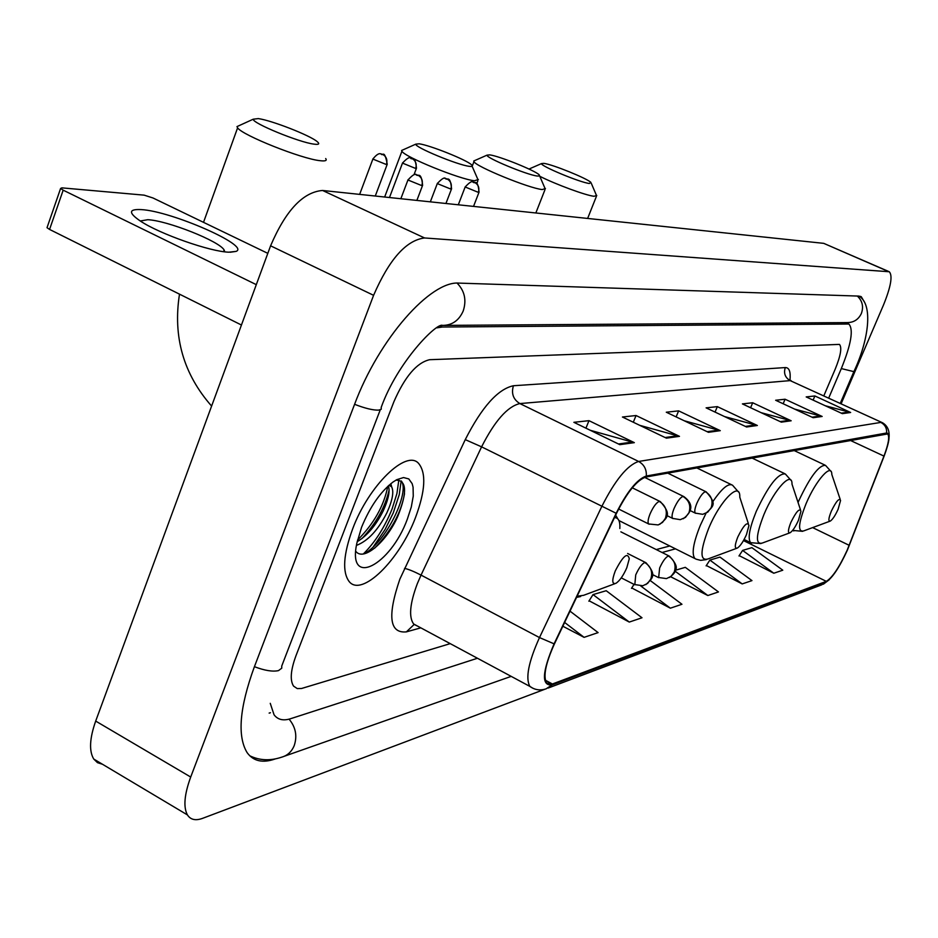 <?xml version="1.0" encoding="UTF-8"?>
<svg xmlns="http://www.w3.org/2000/svg" width="938" height="938" viewBox="0 0 938 938"><rect width="100%" height="100%" fill="white"/><g stroke="black" fill="none" stroke-linecap="round" stroke-linejoin="round"><path stroke-width="1.41" d="M392.096 508.924L396.915 493.576L398.838 480.01L396.915 493.576L392.096 508.924C384.721 527.203 375.153 542.211 363.369 553.959C375.153 542.211 384.721 527.203 392.096 508.924M415.487 517.577C425.36 491.043 426.403 472.987 418.618 463.431C406.424 449.056 368.716 485.509 352.665 528.844C343.343 554.475 342.159 572.028 349.124 581.501C361.634 597.623 399.6 560.033 415.487 517.577C425.36 491.043 426.403 472.987 418.618 463.431C406.424 449.056 368.716 485.509 352.665 528.844C343.343 554.475 342.159 572.028 349.124 581.501C361.634 597.623 399.6 560.033 415.487 517.577M847.202 550.137C839.334 567.256 832.369 577.656 826.319 581.349L552.412 683.99L546.608 682.97C542.996 676.486 545.611 663.459 554.452 643.867L616.5 513.356C627.194 492.169 636.984 480.057 645.883 477.032L887.606 433.954C889.799 436.405 888.579 443.78 883.948 456.091L847.202 550.137M847.413 550.067L884.206 455.915C889.716 441.036 890.514 433.391 886.609 432.993L646.305 476.023C637.183 479.13 627.135 491.535 616.16 513.274L554.088 643.843C541.988 672.312 541.296 686.018 552.013 684.951L826.015 582.052C832.217 578.265 839.346 567.596 847.413 550.067M401.159 480.924L399.26 494.607L393.268 512.898L385.143 529.395L373.476 546.584M589.111 600.789L629.281 622.07L642.002 617.767L606.206 590.717L593.039 594.598L588.853 601.199M739.191 555.636L773.803 573.235L782.784 570.198L751.913 547.651L742.603 550.407L738.968 555.976M706.349 565.52L742.204 583.917L751.959 580.61L719.974 557.09L709.878 560.08L706.115 565.872M631.731 587.962L670.353 608.187L681.961 604.271L650.304 580.587M295.951 655.768C290.628 670.271 289.842 680.39 293.582 686.135L297.276 688.598L301.555 688.492L450.228 643.632L301.555 688.492L297.276 688.598L293.582 686.135C289.842 680.39 290.628 670.271 295.951 655.768L393.89 401.745L295.951 655.768M823.869 395.719L835.219 369.138C840.694 355.619 842.101 347.377 839.44 344.398L429.651 359.7C416.753 362.631 404.841 376.642 393.89 401.745C404.841 376.642 416.753 362.631 429.651 359.7L839.44 344.398C842.101 347.377 840.694 355.619 835.219 369.138L823.869 395.719M666.426 438.163L622.433 417.011L636.046 415.522L679.475 436.346L666.426 438.163M619.842 444.659L573.88 422.311L588.982 420.67L634.334 442.642L619.842 444.659M781.342 422.147L742.404 403.891L752.686 402.765L791.168 420.775L781.342 422.147M813.14 417.715L775.644 400.256L785.071 399.225L822.157 416.46L813.14 417.715M842.336 413.646L806.188 396.915L814.876 395.965L850.637 412.486L842.336 413.646M708.46 432.312L666.285 412.216L678.631 410.867L720.278 430.659L708.46 432.312M746.589 426.989L706.103 407.854L717.336 406.635L757.353 425.489L746.589 426.989M562.835 626.232L584.081 637.348L598.104 632.611L570.011 611.142M670.658 576.753L707.85 595.524L718.461 591.937L685.303 567.338L675.254 570.304M717.336 406.635L715.061 412.099M724.511 416.566L757.353 425.489M678.631 410.867L676.134 416.906M684.236 420.763L720.278 430.659M814.876 395.965L813.105 400.116M825.217 405.72L850.637 412.486M785.071 399.225L783.16 403.75M794.568 409.074L822.157 416.46M752.686 402.765L750.599 407.725M761.128 412.673L791.168 420.775M588.982 420.67L585.933 428.174M590.272 430.284L634.334 442.642M636.046 415.522L633.302 422.241M639.728 425.324L679.475 436.346M670.353 608.187L640.818 586.027M634.029 584.374L631.485 588.361M707.85 595.524L674.997 571.101M742.204 583.917L709.878 560.08M773.803 573.235L742.603 550.407M629.281 622.07L593.039 594.598M584.081 637.348L564.629 622.445M270.25 703.324L274.06 714.803C277.789 719.716 283.288 721.029 290.557 718.719L477.442 658.253M828.746 397.97L841.269 368.693C851.176 344.328 853.709 329.437 848.867 324.032L442.314 327.022L437.014 327.831M841.163 403.692L883.385 305.249C890.877 286.817 892.847 275.643 889.283 271.75L424.551 237.959C406.166 240.269 389.188 259.392 373.594 295.318L190.707 777.039C184.317 794.568 183.227 807.208 187.436 814.923C190.555 819.765 195.608 820.902 202.585 818.346L545.213 689.113M888.966 271.61L823.74 243.352L322.578 190.473C303.033 192.032 285.703 210.475 270.59 245.815L95.688 721.088C89.591 738.417 88.946 751.068 93.753 759.053L97.482 762.664L102.43 764.236M864.824 302.728L861.283 296.736L858.88 296.091L459.315 283.124C430.847 280.157 378.846 338.853 354.458 404.653L254.221 667.199C239.518 707.733 237.15 736.213 247.116 752.628C253.307 761.175 262.581 763.321 274.94 759.041L275.549 758.83M543.888 163.364L541.554 163.564C539.784 165.733 580.012 182.511 589.345 183.485L590.917 182.429C587.176 178.454 552.681 164.467 543.888 163.364M596.767 195.432L594.071 196.288C585.851 195.456 555.8 184.399 539.784 176.285M528.938 169.028L530.005 168.617M831.338 511.151C828.489 518.257 828.148 521.563 830.318 521.071C832.674 519.418 835.266 515.49 838.103 509.275L840.565 500.47C839.264 497.679 836.192 501.244 831.338 511.151M489.8 154.887L487.057 155.133C485.345 157.607 527.015 174.949 537.31 176.039L539.655 175.981L539.139 174.785C534.824 170.388 499.45 156.118 489.8 154.887M545.435 188.515L542.27 189.558C529.208 188.386 475.918 166.601 473.96 161.641L473.737 161.008L475.074 160.421M790.91 522.337C787.932 529.9 787.674 533.359 790.136 532.737C792.739 530.931 795.518 526.769 798.473 520.25L800.958 511.245C799.575 507.88 796.221 511.585 790.91 522.337M419.169 143.807L415.804 144.147C414.209 147.032 457.674 165.065 469.293 166.319C472.4 166.741 473.127 166.214 471.462 164.736C466.362 159.788 429.967 145.226 419.169 143.807M478.38 179.439L474.546 180.764C459.878 179.404 404.595 156.939 401.921 151.264L401.605 150.479L403.293 149.728M737.772 537.052C734.63 545.201 734.489 548.871 737.385 548.05C740.317 546.022 743.342 541.554 746.449 534.648L748.958 525.479C747.445 521.258 743.717 525.104 737.772 537.052M258.325 118.598L253.237 119.196C252.111 123.113 299.328 142.482 314.113 144.147C318.932 144.78 319.964 143.936 317.196 141.626C310.126 135.447 271.786 120.439 258.325 118.598M325.685 158.545C327.233 160.621 325.334 161.336 319.999 160.679C301.544 158.874 242.192 135.224 237.607 127.838L236.974 126.607L239.741 125.352M615.246 570.984C611.728 580.528 611.998 584.632 616.032 583.272C619.784 580.692 623.371 575.522 626.795 567.783L629.281 558.79C627.628 551.919 622.949 555.988 615.246 570.984M141.228 209.596C171.455 211.132 250.598 245.862 236.118 251.384L228.931 252.193C210.487 251.794 159.577 233.961 140.348 221.04C128.283 212.774 128.576 208.963 141.228 209.596M224.768 251.818L224.147 250.012C219.41 241.183 167.527 220.594 147.77 219.703L140.266 220.993M267.822 253.354L153.011 197.988L144.159 195.151L61.849 187.858L60.595 188.479L63.174 190.168L49.573 229.435L241.441 325.017M256.297 284.648L63.174 190.168M49.573 229.435L47.017 227.7L47.24 227.055M390.829 483.691L391.709 486.951L389.106 485.145M391.709 486.951C394.054 491.899 392.447 500.517 386.878 512.805C378.049 530.134 367.907 541.003 356.428 545.412M388.379 485.802C390.149 491.09 388.426 499.45 383.208 510.893C375.939 525.374 367.25 535.657 357.132 541.742M407.373 519.031L411.301 506.989L413.259 496.096L413.072 487.162L412.157 483.668L408.792 478.931L403.539 477.548L396.786 479.67L393.01 482.026C380.476 491.747 370.006 506.813 361.587 527.238L356.792 543.419C347.189 588.185 390.466 565.567 407.373 519.031M355.748 551.263C363.756 562.061 387.077 540.874 397.759 516.404C407.385 492.298 406.775 480.209 395.93 480.15M401.417 481.112C409.894 492.063 386.444 541.859 364.19 553.807M387.781 486.353C383.97 505.817 373.875 523.744 357.507 540.124M404.524 493.728C401.054 512.957 391.099 531.107 374.649 548.167M389.118 489.999C385.155 507.2 376.115 523.381 362.009 538.553M826.319 581.349L743.494 540.581M420.81 627.839L406.389 631.872L413.635 624.954M414.69 624.696L417.879 626.267M406.389 631.872C389.434 633.549 387.265 615.973 399.858 579.168L465.26 439.629C481.851 407.033 497.902 389.071 513.414 385.741L785.282 367.567C789.233 367.532 790.793 371.718 789.972 380.113M554.088 643.843L539.491 637.57L421.045 575.1L417.304 583.717C409.847 603.662 408.628 617.087 413.646 623.993L529.888 686.417C525.303 678.268 528.504 661.994 539.491 637.57L601.668 506.719C615.094 480.15 627.416 465.072 638.626 461.461L880.829 422.417C885.015 424.668 886.949 428.185 886.609 432.993M646.305 476.023C646.716 469.446 644.16 464.591 638.626 461.461L519.863 403.575C507.54 406.447 494.783 420.881 481.593 446.851L421.045 575.1C413.881 571.441 408.382 569.19 404.536 568.358M616.16 513.274L481.593 446.851L465.26 439.629M881.861 422.452L790.171 380.617L882.459 422.733C887.325 425.582 889.529 430.296 889.095 436.874M532.972 688.304L529.888 686.417C534.777 689.969 540.182 690.778 546.115 688.832L552.013 684.951M548.12 688.07L821.524 584.925L826.015 582.052M785.282 367.567C783.5 373.289 785.129 377.639 790.171 380.617L519.863 403.575C513.285 399.482 511.14 393.538 513.414 385.741M552.412 683.99L545.353 680.214M662.052 552.482L675.536 548.836M849.195 545.318L812.636 527.613M883.948 456.091L850.004 440.25M745.37 426.415L755.899 424.961M780.17 421.596L789.773 420.271M812.015 417.187L820.809 415.968M841.257 413.142L849.347 412.017M707.193 431.703L718.766 430.096M665.101 437.53L677.904 435.76M618.459 443.991L632.693 442.021M270.414 712.728L269.136 713.091M249.707 755.747C259.568 760.566 270.273 761.035 281.81 757.13C287.591 755.477 291.741 751.596 294.251 745.511C297.405 735.908 295.681 727.114 289.08 719.153M254.421 666.684C264.622 670.576 272.653 671.889 278.504 670.611L281.752 668.173L281.717 666.109L380.265 409.824M354.599 404.313C365.046 408.358 373.054 410.305 378.624 410.129L381.238 409.249L381.227 407.315C397.618 361.634 437.049 322.168 442.513 325.416C452.057 325.345 458.952 320.55 463.196 311.017C466.714 300.23 464.685 290.944 457.123 283.147M857.332 296.033C862.444 300.922 863.781 306.773 861.342 313.562C858.434 319.541 853.756 322.543 847.307 322.59L444.659 325.392M858.95 296.091C873.501 304.381 868.682 340.412 853.873 371.636L841.316 368.575M95.688 721.088L190.707 777.039M270.59 245.815L373.594 295.318M322.578 190.473L424.551 237.959M823.74 243.352L888.392 271.492M440.344 326.084L442.314 327.022M844.927 322.602L847.155 323.598M840.167 499.286L831.818 474.487C831.842 462.411 815.908 480.197 806.105 503.6C798.32 523.298 797.535 532.397 803.737 530.896L829.86 521.235M830.904 471.357L825.522 465.377C819.003 464.92 810.104 476.715 798.824 500.728L798.074 502.51M792.739 530.263L793.818 530.967M800.466 509.744L792.012 484.196C792.282 470.149 774.507 489.003 763.978 514.411C755.84 535.34 755.301 544.884 762.348 543.032L789.585 532.936M790.91 480.244L785.294 473.936C778.024 473.174 768.351 485.661 756.263 511.386C749.439 528.235 747.563 538.658 750.635 542.668L751.596 543.161M748.313 523.474L739.789 497.199C740.528 480.233 720.091 500.411 708.565 528.645C699.983 551.216 699.818 561.311 708.084 558.919L736.658 548.32M706.009 513.274L700.287 525.397C693.252 542.961 691.447 553.995 694.87 558.485L696.148 559.177M738.429 491.934L732.543 485.204C728.416 482.871 721.791 488.452 712.645 501.936M577.093 596.228L583.588 595.325L614.765 583.741M619.842 528.516C620.241 521.235 618.459 517.6 614.472 517.624M652.356 574.478L658.171 577.433L666.461 578.605L671.116 576.342L674.234 572.063C676.357 565.168 674.399 559.81 668.348 555.976C665.558 557.336 662.662 561.346 659.637 568.018L658.64 577.679M669.357 577.538C673.625 574.291 675.606 571.852 675.29 570.222C677.693 567.584 675.735 562.906 669.427 556.175L668.348 555.976M415.698 168.477L416.484 168.195C414.924 153.726 411.665 160.644 410.656 158.159L412.145 158.616C415.757 160.75 416.941 164.033 415.698 168.477L402.484 163.106L389.481 197.531M402.59 162.813L402.484 163.106C406.869 158.346 409.601 156.705 410.656 158.159M621.273 577.867L634.287 584.503L642.847 585.746L647.607 583.424L650.796 579.027C652.965 571.946 650.96 566.446 644.769 562.507C641.838 563.914 638.825 568.041 635.73 574.888L634.815 584.784M645.86 584.632C652.778 578.007 657.104 575.217 645.954 562.718L644.769 562.507M372.984 158.745L372.867 159.073C379.691 150.467 381.473 154.993 381.25 153.961L382.774 154.43C386.456 156.623 387.664 159.988 386.409 164.549L387.242 164.244C384.228 147.981 382.493 157.033 381.25 153.961L380.746 153.902M359.641 194.377L372.867 159.073L386.409 164.549M465.26 186.697L465.154 186.979C469.563 182.265 472.248 180.624 473.221 182.066L474.804 182.547C478.439 184.68 479.623 187.963 478.368 192.372L479.06 192.102C477.594 177.716 474.464 184.575 473.221 182.066L472.646 182.007M690.087 510.553L695.316 513.121L702.726 514.329L707.791 512.125L711.203 507.599C713.326 500.728 711.367 495.416 705.329 491.688C702.656 492.849 699.83 496.753 696.817 503.389C694.765 508.537 694.272 511.773 695.316 513.121L695.715 513.321M705.669 513.438C714.545 505.383 716.526 503.788 706.232 491.875L705.329 491.688M458.307 204.789L465.154 186.979L478.368 192.372M437.413 183.262L437.296 183.578C441.751 178.736 444.506 177.048 445.573 178.513L447.18 179.006C450.897 181.198 452.116 184.552 450.838 189.089L451.577 188.784C450.088 174.105 446.758 181.034 445.573 178.513L444.987 178.454M666.742 515.49L672.628 518.397L680.273 519.664L685.467 517.401L688.938 512.758C691.118 505.699 689.113 500.247 682.923 496.413C680.12 497.621 677.177 501.631 674.094 508.455C672.03 513.672 671.538 516.99 672.628 518.397L673.074 518.632M683.321 518.737C693.112 511.046 693.311 503.671 683.919 496.624L682.923 496.413M430.331 201.834L437.296 183.578L450.838 189.089M408.077 179.65L407.948 179.99C412.497 175.007 415.323 173.26 416.437 174.773L418.078 175.265C421.877 177.517 423.12 180.964 421.819 185.618L422.616 185.29C421.092 170.259 417.562 177.329 416.437 174.773L415.827 174.703M618.646 509.029L648.662 523.967L658.195 524.928L662.521 522.419L665.441 518.21C667.657 510.952 665.605 505.359 659.273 501.396C656.319 502.651 653.258 506.79 650.104 513.801C648.017 519.101 647.537 522.489 648.662 523.967L649.178 524.225M659.742 524.319C667.797 517.518 671.714 514.352 660.364 501.642L659.273 501.396M400.854 198.727L407.948 179.99L421.819 185.618M829.215 579.778L823.365 584.198M791.109 380.664L789.831 380.089M656.26 549.574L669.814 545.975M269.194 713.126L270.425 712.739M511.187 676.368L284.449 756.204M853.744 371.952L840.296 403.293M93.753 759.053L187.436 814.923M860.416 296.349L861.283 296.736M845.666 322.602L848.257 323.762M541.554 163.564L528.997 169.051M792.633 530.38L802.6 531.342M793.806 450.381L824.83 465.037M587.634 218.437L596.427 196.312M591.339 183.414L596.169 194.741M487.057 155.133L473.737 161.008M472.342 165.85L473.96 161.641M744.115 539.456L750.635 542.668L760.976 543.571M751.807 457.943L784.403 473.502M535.844 212.973L545.013 189.593M539.655 175.981L544.697 187.694M415.804 144.147L401.605 150.479M384.662 197.015L401.921 151.264M618.928 520.555L696.242 559.212L700.721 560.361L706.337 559.611M696.711 467.874L731.312 484.618M476.762 183.649L477.852 180.811M472.131 166.272L477.43 178.419M253.237 119.196L236.974 126.607M203.511 222.341L237.607 127.838M576.553 597.377L580.681 596.521M615.633 515.173L617.825 518.866M211.613 406.084C183.496 374.121 172.791 336.812 179.498 294.157M620.874 531.834L668.958 555.941M416.366 168.488L413.975 174.796M627.616 553.479L645.414 562.448M387.124 164.56L375.282 196.03M478.955 192.372L473.538 206.395M667.692 473.104L705.833 491.676M451.459 189.089L445.937 203.487M644.617 477.372L683.462 496.401M422.487 185.63L416.871 200.415M632.282 487.807L659.848 501.384M230.232 252.24L236.118 251.384M224.147 250.012L223.549 251.654M47.017 227.7L60.595 188.479"/></g></svg>
